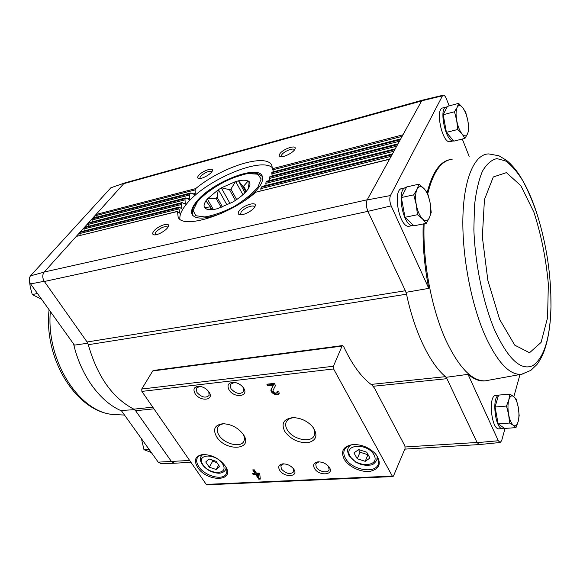 <?xml version="1.0" encoding="UTF-8"?>
<svg xmlns="http://www.w3.org/2000/svg" width="580" height="580" viewBox="0 0 580 580"><rect width="100%" height="100%" fill="white"/><g stroke="black" fill="none" stroke-linecap="round" stroke-linejoin="round"><path stroke-width="0.87" d="M189.66 460.462L158.217 462.137L160.718 463.471M158.217 462.137L121.242 410.495L134.596 409.647M371.055 384.417L445.505 376.659L446.934 378.682L445.505 376.659C430.128 364.08 414.483 332.151 406.529 294.19L405.398 290.732L406.529 294.19L88.305 344.708L87.08 341.99L44.232 281.293L30.595 283.91L74.428 345.122L87.776 343.222M190.893 462.245L174.304 463.26L171.513 461.6L135.604 410.734L133.835 409.161C112.542 398.025 97.36 376.536 88.305 344.708M450.464 141.556L450.022 141.672C442.243 143.804 434.753 108.337 442.939 107.924L445.969 107.104M409.842 226.099L409.204 226.229C399.149 228.368 391.899 188.667 402.339 188.442L405.5 187.724M423.204 223.945C422.494 244.47 424.35 265.945 428.787 288.369L391.159 205.886C389.637 201.876 389.39 198.432 390.434 195.554L442.46 95.838L443.309 95.185C444.316 95.163 445.31 96.28 446.288 98.542L449.196 105.894M450.218 159.594C440.032 161.392 432.354 172.347 427.185 192.466M469.155 156.382L462.296 139.041M373.245 386.265L446.934 378.682L477.144 442.641L498.307 440.757L468.009 374.339L446.281 377.29M406.138 292.298L428.787 288.369M443.127 95.229L422.653 100.093L421.667 100.833L367.14 199.933C365.907 203.123 366.161 206.922 367.901 211.345L391.159 205.886M367.901 211.345L44.363 281.481C42.282 277.965 42.231 274.811 44.218 272.02L44.094 272.165C42.275 274.876 42.318 277.921 44.232 281.293M87.08 341.99L405.398 290.732L368.017 211.591M458.613 103.349L447.426 106.372L443.192 114.746L446.419 132.37L453.777 141.15L464.971 138.374L461.97 133.821L457.729 129.5L456.707 120.473L454.495 111.744L457.156 107.365L458.613 103.349L462.797 107.8L465.762 112.491L467.908 120.988L468.894 129.768L467.531 133.9L464.971 138.374M509.871 394.096L498.561 395.111L495.059 407.008L498.155 423.886L504.651 428.432L515.968 427.641L513.401 425.321L509.588 423.052L508.646 414.512L506.492 406.058L508.79 399.983L509.871 394.096L513.634 396.524L516.178 399.033L518.266 407.269L519.18 415.584L518.172 421.529L515.968 427.641M418.977 184.157L406.703 186.941L401.331 197.562L405.036 217.29L413.968 225.801L426.264 223.329L422.552 218.928L417.462 214.716L416.259 204.638L413.75 194.822L417.034 189.312L418.977 184.157L423.987 188.551L427.649 193.155L430.077 202.674L431.223 212.447L429.403 217.718L426.264 223.329M44.094 272.165L30.494 275.848C28.855 278.248 28.891 280.938 30.595 283.91M30.494 275.848L110.874 187.782L125.251 182.787M124.801 182.917L110.874 187.782M123.852 183.555L125.2 182.801L422.37 100.173M171.615 461.745L174.587 463.246M404.905 445.955L374.434 388.078L372.113 385.192C361.601 377.645 352.082 364.704 343.548 346.361L342.649 345.549L342.062 346.079L333.406 366.248L333.609 368.952L392.298 476.078L392.892 476.572L393.465 476.049L405.058 448.536L404.905 445.955M367.227 199.774L44.218 272.02L123.75 183.672L421.602 100.956M239.032 211.04C237.655 213.106 237.952 214.346 239.924 214.745C243.817 215.557 253.569 210.207 254.997 206.473C257.904 200.731 242.955 205.059 239.032 211.04M153.801 231.144C152.199 233.262 152.315 234.494 154.149 234.849C157.738 235.524 167.243 229.883 168.331 226.446C170.513 221.611 157.869 225.736 153.801 231.144M402.128 136.351L272.81 169.809L271.759 165.344C266.191 152.692 221.444 167.076 195.656 188.623L195.083 189.928L195.243 193.372L194.496 194.503L190.849 192.93L189.732 193.785L189.341 195.047L189.754 198.44L189.189 199.549L185.89 197.874L184.984 198.679L185.245 204.189L182.018 202.579L181.315 203.348L181.866 208.916L179.227 207.067L178.734 207.792L179.88 213.244L177.473 211.49L178.169 217.225C182.961 229.463 229.651 215.064 255.845 192.19L389.615 159.087M198.541 175.602C197.294 177.226 197.374 178.198 198.773 178.517C201.898 179.285 211.301 174.029 212.287 170.969C214.288 166.728 202.072 170.875 198.541 175.602M279.886 153.758C278.828 155.317 279.038 156.274 280.502 156.629C283.881 157.528 293.654 152.46 294.93 149.14C297.511 144.188 283.236 148.618 279.886 153.758M499.315 428.823L498.974 428.852C491.159 429.678 488.012 394.581 495.936 395.466L498.524 395.226M468.009 374.339C473.715 379.052 479.138 381.263 484.278 380.973L486.83 380.625M498.307 440.757L500.134 442.504L501.649 440.677L505.049 428.402M513.844 396.691L519.97 374.6M477.144 442.641L479.406 444.555M421.667 100.833L442.46 95.838M390.434 195.554L367.14 199.933M399.439 141.237L271.832 173.92L271.911 172.195L400.715 138.91M396.705 146.196L269.482 178.437L269.57 177.168L270.157 176.407L398.003 143.84M393.936 151.228L265.829 183.345L266.089 182.018L266.938 181.185L395.248 148.85M391.13 156.332L260.826 188.631L261.275 187.26L262.399 186.339M195.656 188.623L96.004 214.491L96.15 217.304M190.849 192.923L92.887 218.138L190.392 193.169M189.732 193.785L92.046 218.885L92.198 221.734M185.89 197.867L88.544 222.785L185.513 198.092M184.984 198.679L88.051 223.329L88.203 226.222M182.026 202.579L84.499 227.273L181.707 202.79M181.315 203.348L83.998 227.824L84.165 230.753M179.227 207.067L80.41 231.819L178.988 207.256M178.734 207.792L79.909 232.377L80.069 235.35M177.618 211.316L76.27 236.415L177.473 211.49M342.577 345.557L153.453 370.468L152.743 370.961L141.759 389.028L141.875 391.399L206.219 484.394L206.958 484.815M258.97 473.048L256.447 473.178L254.272 469.829L252.742 469.909L254.917 473.251L252.401 473.382L253.25 474.679L255.758 474.549L258.752 479.16L260.282 479.087L259.811 474.346L258.97 473.048M278.828 391.079L277.102 391.261L277.262 392.544C275.014 393.61 273.593 392.885 273.006 390.384L275.522 385.519L274.253 383.38L266.865 384.207L267.786 385.743L273.354 385.127L271.15 389.426C269.395 392.674 277.776 396.93 279.132 393.479L278.828 391.079M197.686 467.48C207.024 482.19 235.067 481.886 225.78 466.806C220.023 458.816 212.36 454.713 202.79 454.51C195.177 455.923 193.474 460.245 197.686 467.48M344.143 459.099C348.529 466.842 361.34 472.787 370.446 471.279C380.168 468.546 381.828 462.695 375.427 453.741C369.039 447.354 361.485 444.295 352.756 444.563C343.324 446.238 340.453 451.08 344.143 459.099M314.447 468.372C319.094 476.68 335.45 474.984 328.889 466.762C325.88 463.369 322.183 461.745 317.804 461.89C313.824 462.68 312.707 464.841 314.447 468.372M279.632 470.191C284.178 478 299.425 476.912 293.705 469.082C290.776 465.522 287.086 463.79 282.627 463.877C278.828 464.623 277.827 466.726 279.632 470.191M284.809 431.498C290.703 439.328 298.461 443.048 308.074 442.656C316.52 440.409 318.13 435.217 312.903 427.068C307.458 420.964 300.752 417.817 292.806 417.636C283.627 418.883 280.966 423.501 284.809 431.498M216.644 436.834C225.823 451.907 253.851 450.065 243.469 434.696C238.206 427.728 231.333 424.082 222.843 423.733C214.643 424.937 212.577 429.301 216.644 436.834M229.056 389.869C234.248 398.728 249.893 396.539 243.375 387.737C240.787 384.46 237.459 382.64 233.392 382.285C228.252 382.72 226.809 385.243 229.056 389.869M195.09 393.632C200.114 401.897 214.651 400.49 209.097 392.174C206.538 388.622 203.123 386.657 198.868 386.273C194.046 386.729 192.792 389.18 195.09 393.632M199.977 386.367L196.308 388.092L196.939 392.45C201.572 397.365 205.624 398.366 209.09 395.459L208.786 391.703M233.392 382.285L234.53 382.394L230.362 384.322L230.942 388.658C235.734 393.784 239.96 394.755 243.614 391.565L243.027 387.28M224.547 423.755L224.511 423.755C221.161 423.944 218.899 425.118 217.746 427.272C216.673 429.591 217.101 432.267 219.03 435.29C224.38 444.135 241.135 448.166 243.89 441.162C244.804 439.111 244.521 436.74 243.027 434.043M294.72 417.665L294.35 417.673C290.217 417.897 287.499 419.362 286.194 422.073C285.23 424.408 285.592 427.01 287.288 429.874C292.61 439.589 311.583 443.497 314.331 435.297C315.346 432.6 314.679 429.628 312.323 426.373M283.685 463.833L280.851 465.646L281.394 469.024C286.165 473.882 290.283 474.781 293.755 471.721L293.313 468.567M318.899 461.839L315.738 463.877L316.245 467.183C318.703 471.736 327.968 473.613 329.135 469.771L328.461 466.248M369.96 458.048L366.676 452.153L358.629 449.587L353.952 452.929L357.265 458.773L365.226 461.325L369.96 458.048M354.438 444.483L353.561 444.541C348.725 445.063 345.629 446.948 344.288 450.196C343.404 452.668 343.788 455.351 345.419 458.251C351.422 469.938 375.536 474.331 378.32 464.029C379.356 460.643 378.24 457.047 374.963 453.234M219.653 466.61L216.094 461.317L209.09 458.983L205.712 461.948L209.286 467.197L216.217 469.524L219.653 466.61M203.979 454.459L203.696 454.481C200.506 454.785 198.367 455.967 197.265 458.026C196.12 460.505 196.649 463.398 198.86 466.712C204.957 476.303 223.438 481.009 226.345 473.584C227.258 471.569 227.005 469.213 225.598 466.501M267.677 384.12L268.199 384.989L273.767 384.366L271.563 388.665C269.925 391.609 277.182 395.85 279.248 393.167M277.617 391.877L277.755 391.188M268.199 384.989L267.786 385.743M273.767 384.366L273.354 385.127M253.583 469.865L255.294 472.504L254.917 473.251M253.25 473.338L253.634 473.933L253.25 474.679M253.634 473.933L256.135 473.802L255.758 474.549M256.135 473.802L259.13 478.413L258.752 479.16M259.13 478.413L260.21 478.362M258.462 476.282L258.274 474.425L257.288 474.476L258.462 476.282L258.658 473.679L258.274 474.425M258.658 473.679L257.672 473.722L257.288 474.476M211.751 459.875L212.65 461.201L209.286 467.197M218.653 465.124L216.217 469.524M212.65 461.201L216.985 462.651M358.563 449.638L360.006 452.197L357.265 458.773M360.006 452.197L367.916 454.727L365.226 461.325M272.81 169.809L273.513 171.651M271.832 173.92L272.397 175.834M269.482 178.437L269.918 180.431M265.829 183.345L266.126 185.411M260.826 188.631L260.978 190.776M167.874 227.317L167.765 227.034C164.655 225.888 160.645 227.585 155.744 232.13L155.15 234.856M294.408 149.995L294.328 149.756C293.552 147.479 284.026 151.264 281.8 154.722L281.496 156.694M254.526 207.306L254.388 206.813C253.395 204.276 243.658 208.155 241.106 212.084L240.54 214.411L240.881 214.796M211.787 171.84L211.736 171.731C208.771 170.759 204.972 172.354 200.346 176.508L199.788 178.546M272.469 167.823C260.695 156.194 203.486 181.221 185.745 205.037C181.373 210.598 179.43 215.311 179.916 219.167M245.492 199.999C258.803 189.754 264.364 181.728 262.189 175.921C257.208 163.944 209.757 183.345 195.808 202.529C191.857 207.662 190.661 211.714 192.226 214.701C195.975 219.646 205.74 219.182 221.502 213.31M450.022 141.672L453.495 140.809C445.766 142.905 438.291 107.38 446.426 106.981L447.122 106.974M504.063 428.018L502.505 428.605C495.371 429.504 491.536 397.626 498.488 395.372M413.518 225.374L413.025 225.46C403.027 227.585 395.77 187.789 406.152 187.579L406.384 187.557M401.331 197.562L413.75 194.822M405.036 217.29L417.462 214.716M429.403 217.718C427.714 221.118 425.43 221.517 422.552 218.928C419.673 215.898 417.571 211.135 416.259 204.638C415.142 198.106 415.403 192.995 417.034 189.312C418.825 186.035 421.145 185.781 423.987 188.551C426.8 191.683 428.83 196.388 430.077 202.674C431.158 208.974 430.94 213.991 429.403 217.718M495.059 407.008L506.492 406.058M498.155 423.886L509.588 423.052M518.172 421.529C517.07 425.35 515.482 426.612 513.401 425.321C511.313 423.625 509.726 420.022 508.646 414.512C507.696 408.893 507.747 404.05 508.79 399.983C509.958 396.234 511.575 395.082 513.634 396.524C515.685 398.329 517.229 401.904 518.266 407.269C519.187 412.713 519.158 417.47 518.172 421.529M443.192 114.746L454.495 111.744M446.419 132.37L457.729 129.5M467.531 133.9C466.189 136.554 464.334 136.532 461.97 133.821C459.599 130.739 457.845 126.288 456.707 120.473C455.728 114.659 455.88 110.294 457.156 107.365C458.57 104.813 460.455 104.958 462.797 107.8C465.116 110.947 466.82 115.347 467.908 120.988C468.865 126.621 468.734 130.921 467.531 133.9M149.053 449.34L143.985 449.71L141.44 438.705M151.3 452.48L143.985 449.71M37.461 293.494L32.284 294.567L30.269 287.151L29.276 279.509M41.586 299.258L32.284 294.567M236.655 199.556L230.898 189.102L235.465 181.627L238.532 180.837L242.694 186.122L245.819 191.886M242.911 194.735L235.69 181.489M244.97 192.777L238.46 180.779M246.384 191.24L243.629 186.144L242.694 186.122M243.629 186.144L248.196 180.96L249.248 181.757L248.167 189.094M249.081 182.606L248.196 180.96M249.139 181.895C250.161 183.077 250.219 184.723 249.313 186.832L246.877 190.653C244.289 193.792 240.642 196.917 235.944 200.027L232.79 202.057L217.761 208.597L214.933 209.279L208.285 209.576L205.414 208.713L204.61 207.676L209.858 206.922L211.424 209.67M205.632 208.662L209.025 209.663M211.91 209.634L209.982 206.241L209.858 206.922M209.982 206.241L205.893 200.774L207.56 198.759L216.05 198.23L221.219 207.415M213.346 209.467L207.335 198.896M222.502 206.944L217.108 197.338L216.05 198.23M217.108 197.338L218.283 189.754L221.509 187.775L229.513 189.711L235.429 200.441M226.998 205.03L218.392 189.617M230.021 203.522L221.299 187.833M230.898 189.102L229.513 189.711M205.965 200.839C204.03 203.739 203.58 206.016 204.61 207.676M218.283 189.754L207.56 198.759M235.465 181.627L221.509 187.775M247.979 181.018C245.913 180.003 242.766 179.945 238.532 180.837M477.057 442.46L405.202 446.962M153.946 408.842L135.604 410.734M389.513 159.268L255.845 192.19M402.977 134.799L272.513 168.671M400.628 139.07L271.911 172.195M400.294 139.671L271.737 172.709M397.909 144.014L269.903 176.603M397.575 144.623L269.57 177.168M395.154 149.024L266.582 181.409M394.813 149.64L266.089 182.018M392.355 154.106L261.935 186.593M392.007 154.737L261.275 187.26M195.083 189.928L95.794 215.622M195.243 193.372L193.075 193.93M189.341 195.047L91.836 220.023M189.754 198.44L187.891 198.918M184.744 199.911L87.834 224.475M185.39 203.268L183.809 203.667M181.228 204.551L83.781 228.977M182.098 207.872L180.8 208.191M178.814 208.967L79.685 233.537M179.923 212.251L178.959 212.49M333.406 366.248L141.759 389.028M342.062 346.079L152.743 370.961M392.298 476.078L206.219 484.394M333.609 368.952L141.875 391.399M350.117 456.177C356.722 468.096 380.661 466.922 373.948 454.778C367.205 442.482 342.99 444.149 350.117 456.177M376.797 460.368L377.217 456.366M350.668 445.041L348.16 448.137C347.231 449.913 347.55 452.458 349.109 455.764L355.881 462.282L361.615 464.703L367.415 465.464C371.091 464.384 372.302 466.762 377.007 459.838L377.863 457.685M203.014 464.841C210.177 475.549 229.76 474.592 222.459 463.696C215.137 452.683 195.417 454.038 203.014 464.841M226.396 468.314L225.729 469.539L226.186 467.755M202.601 454.618L201.086 456.351C199.926 458.932 200.346 461.68 202.34 464.595C206.415 469.865 211.867 472.743 218.696 473.229C221.944 473.2 224.286 471.968 225.729 469.539M271.585 388.614L271.179 389.368M152.794 407.182L133.835 409.161M452.146 159.282C441.25 160.464 433.129 171.905 427.786 193.597M424.132 223.764C422.486 261.725 431.788 310.199 446.506 341.569C459.425 368.177 472.301 381.27 485.141 380.857L487.736 380.495M538.095 217.399L537.211 214.571C532.23 198.998 526.307 185.846 519.441 175.117C515.54 169.157 511.255 164.242 506.587 160.37L498.923 155.781L488.831 153.925C475.209 153.78 464.275 176.755 462.963 215.035C461.629 253.243 470.648 302.419 484.728 334.776C497.336 362.369 509.639 375.521 521.637 374.23L524.001 373.679M485.17 380.857L521.637 374.23L530.874 370.352L536.971 364.479C540.393 359.919 543.126 354.438 545.186 348.043C548.745 336.552 550.666 322.85 550.964 306.921C551.246 275.761 546.664 244.977 537.211 214.571C532.803 201.644 527.909 190.211 522.529 180.286C516.954 171.463 511.248 164.988 505.412 160.87L496.915 158.615C491.477 159.79 486.642 164.002 482.415 171.252C478.681 180.228 476.035 191.784 474.454 205.922L473.875 229.564C475.049 263.625 482.915 301.709 494.283 329.288C508 359.114 520.898 371.207 532.976 365.552C544.163 357.584 550.159 338.038 550.964 306.921L550.797 292.487M499.67 319.486L514.757 345.165L529.54 352.742L541.075 342.41L547.571 317.753L548.339 283.982C546.019 258.767 541.205 234.827 533.89 212.171L520.84 185.673L506.42 172.637L493.297 176.965L484.445 199.571L482.335 236.814L487.845 280.343L499.67 319.486M121.532 410.901L119.596 410.016C99.18 400.49 80.598 374.724 73.595 343.954M117.254 414.758L113.854 414.54C79.88 412.989 45.878 361.238 50.358 311.511M197.164 202.195L193.14 210.388L195.743 215.709L204.74 216.949C213.549 215.506 223.351 212.026 234.153 206.494C244.448 200.158 252.38 193.669 257.962 187.021L261.167 178.93L257.549 174.181L248.102 173.565C231.471 176.124 207.589 189.537 197.164 202.195M392.45 153.932L262.392 186.339M392.892 476.572L206.9 484.822M199.882 386.352L198.868 386.273M218.036 426.764L217.746 427.272M224.511 423.755L222.843 423.733M286.484 421.5L286.194 422.073M294.35 417.673L292.806 417.636M283.468 463.826L282.627 463.877M318.754 461.839L317.804 461.89M349.298 445.498L348.392 447.608M344.556 449.572L344.288 450.196M353.561 444.541L352.756 444.563M375.006 453.277L375.427 453.741M202.014 454.735L201.325 455.931M197.555 457.526L197.265 458.026M203.696 454.481L202.79 454.51M271.563 388.665L271.15 389.426M277.675 391.783L277.262 392.544M479.16 444.57L404.804 449.13M500.134 442.504L479.247 444.577M160.529 463.471L174.188 463.268M502.505 428.605L498.974 428.852M413.025 225.46L409.204 226.229M485.141 380.857L484.278 380.973M124.504 415.055L113.854 414.54C76.611 412.315 43.449 359.035 49.083 309.727M192.683 215.361C191.675 210.779 192.973 206.524 196.576 202.587C204.218 193.466 215.216 185.614 229.579 179.031L245.702 173.761C252.633 173.021 256.215 171.622 262.493 176.639"/></g></svg>
